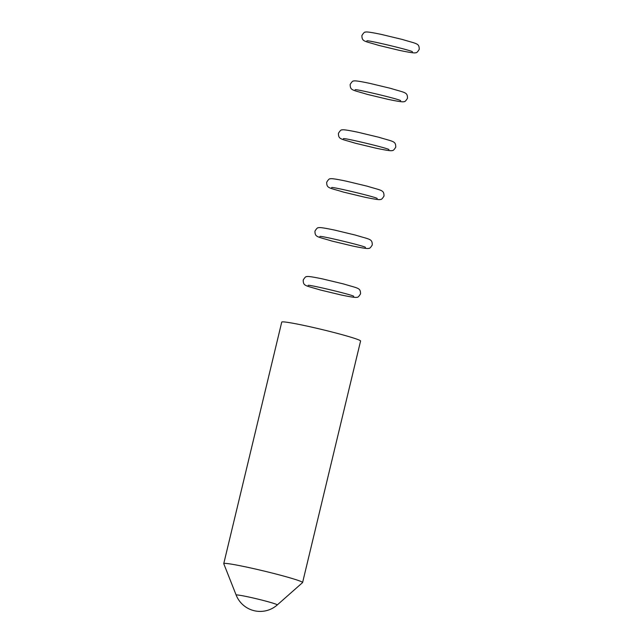 <?xml version="1.0" encoding="UTF-8"?>
<svg xmlns="http://www.w3.org/2000/svg" width="643" height="643" viewBox="0 0 643 643"><rect width="100%" height="100%" fill="white"/><g stroke="black" fill="none" stroke-linecap="round" stroke-linejoin="round"><path stroke-width="0.96" d="M236.174 595.105L223.764 563.702A40.541 2.178 13.5 0 1 223.756 563.614A40.541 2.178 13.5 0 1 224.061 563.437A40.541 2.178 13.5 0 1 265.889 571.49A40.541 2.178 13.5 0 1 302.596 582.542A40.541 2.178 13.5 0 1 302.548 582.614L277.237 604.959A21.131 1.133 13.5 0 0 258.518 599.26A21.131 1.133 13.5 0 0 236.327 594.968A21.131 1.133 13.5 0 0 236.174 595.105A25.8 25.8 0 0 0 277.237 604.959M223.756 563.614L281.738 322.103A40.541 2.178 13.5 0 1 282.044 321.918A40.541 2.178 13.5 0 1 323.871 329.98A40.541 2.178 13.5 0 1 360.578 341.023L302.596 582.542M360.538 293.835C358.947 296.471 357.765 297.605 356.978 297.235C356.375 297.822 351.014 297.058 340.911 294.928L320.206 289.953C305.007 285.323 303.311 286.191 303.199 280.067C304.79 277.43 305.98 276.297 306.767 276.667C307.37 276.08 312.723 276.852 322.826 278.982L343.539 283.949C358.73 288.586 360.434 287.71 360.538 293.835M308.616 285.315L308.15 285.379C308.367 284.262 353.851 295.161 353.714 296.319M384.016 196.027C382.432 198.663 381.243 199.796 380.455 199.426C379.852 200.013 374.499 199.25 364.396 197.12L343.683 192.144C328.493 187.515 326.789 188.383 326.684 182.266C328.268 179.622 329.457 178.489 330.245 178.858C330.848 178.272 336.201 179.043 346.312 181.173L367.016 186.14C382.215 190.778 383.911 189.902 384.016 196.027M332.093 187.507L331.635 187.571C331.852 186.454 377.328 197.353 377.2 198.51M407.501 98.218C405.91 100.855 404.728 101.996 403.941 101.626C403.338 102.213 397.977 101.441 387.874 99.311L367.169 94.344C351.97 89.707 350.274 90.575 350.162 84.458C351.753 81.822 352.943 80.68 353.73 81.05C354.333 80.463 359.686 81.235 369.789 83.365L390.502 88.332C405.693 92.97 407.397 92.102 407.501 98.218M355.579 89.707L355.113 89.763C355.33 88.646 400.814 99.544 400.677 100.702M419.244 49.318C417.653 51.954 416.463 53.088 415.675 52.718C415.073 53.305 409.72 52.533 399.616 50.411L378.904 45.436C363.713 40.806 362.009 41.674 361.905 35.55C363.496 32.914 364.677 31.78 365.465 32.15C366.068 31.563 371.429 32.335 381.532 34.457L402.237 39.432C417.436 44.062 419.132 43.194 419.244 49.318M367.314 40.798L366.856 40.863C367.073 39.745 412.549 50.644 412.42 51.802M395.758 147.126C394.175 149.763 392.986 150.896 392.198 150.526C391.595 151.113 386.242 150.341 376.131 148.22L355.426 143.244C340.227 138.615 338.531 139.483 338.427 133.358C340.01 130.722 341.2 129.589 341.988 129.958C342.59 129.372 347.943 130.143 358.055 132.265L378.759 137.24C393.95 141.87 395.654 141.002 395.758 147.126M343.836 138.607L343.378 138.671C343.595 137.554 389.071 148.453 388.935 149.61M372.281 244.935C370.689 247.571 369.5 248.704 368.712 248.335C368.109 248.921 362.756 248.15 352.653 246.02L331.941 241.053C316.75 236.415 315.054 237.291 314.941 231.167C316.533 228.53 317.714 227.397 318.502 227.767C319.113 227.18 324.466 227.952 334.569 230.073L355.274 235.049C370.472 239.678 372.168 238.81 372.281 244.935M320.359 236.415L319.892 236.479C320.11 235.354 365.586 246.253 365.457 247.418"/></g></svg>
